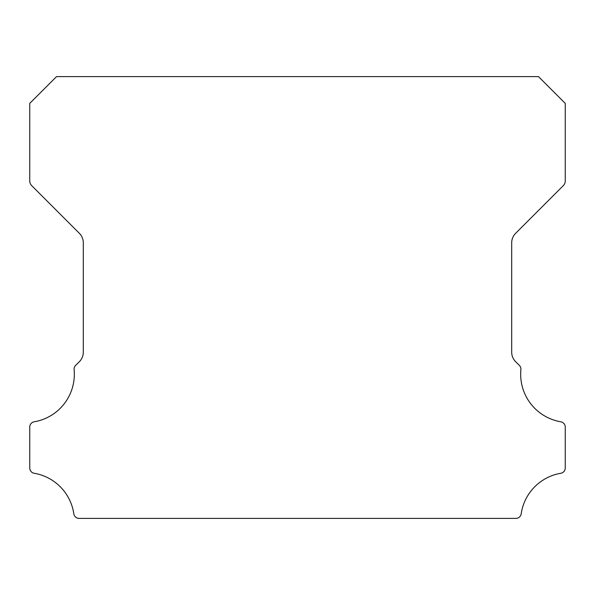 <?xml version="1.0" encoding="UTF-8"?>
<svg xmlns="http://www.w3.org/2000/svg" width="595" height="595" viewBox="0 0 595 595"><rect width="100%" height="100%" fill="white"/><g stroke="black" fill="none" stroke-linecap="round" stroke-linejoin="round"><path stroke-width="0.89" d="M560.795 421.796A48.247 48.247 0 0 1 520.885 369.659A5.355 5.355 0 0 0 519.331 365.352L515.605 361.656A13.388 13.388 0 0 1 511.7 352.203L511.7 242.797A13.388 13.388 0 0 1 515.62 233.337L563.287 185.655A6.694 6.694 0 0 0 565.25 180.925L565.25 103.381L538.475 76.606L56.525 76.606L29.75 103.381L29.75 180.925A6.694 6.694 0 0 0 31.713 185.655L79.38 233.337A13.388 13.388 0 0 1 83.3 242.797L83.3 352.203A13.388 13.388 0 0 1 79.395 361.656L75.669 365.352A5.355 5.355 0 0 0 74.115 369.659A48.247 48.247 0 0 1 34.205 421.796A5.355 5.355 0 0 0 29.75 427.076L29.75 467.99A5.355 5.355 0 0 0 34.205 473.27A48.247 48.247 0 0 1 73.817 513.82A5.355 5.355 0 0 0 79.113 518.394L515.887 518.394A5.355 5.355 0 0 0 521.183 513.82A48.247 48.247 0 0 1 560.795 473.27A5.355 5.355 0 0 0 565.25 467.99L565.25 427.076A5.355 5.355 0 0 0 560.795 421.796"/></g></svg>
